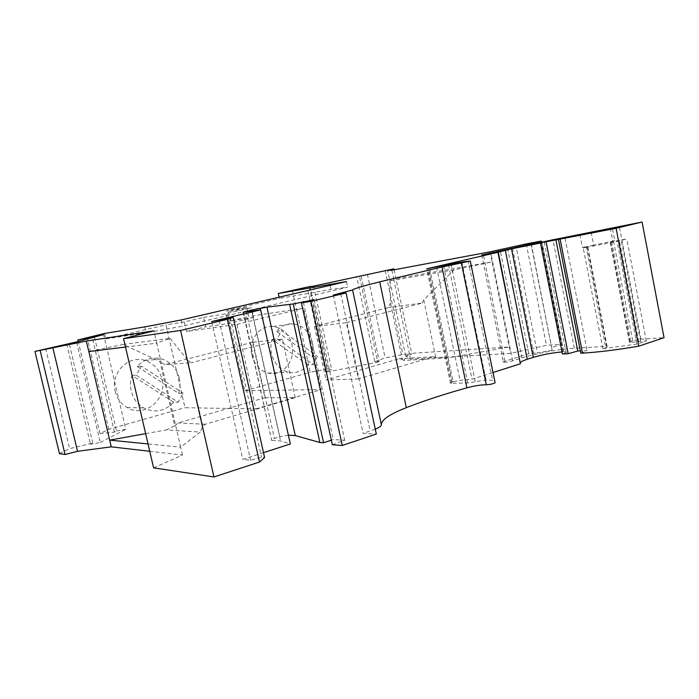 <?xml version="1.0" encoding="UTF-8"?>
<svg xmlns="http://www.w3.org/2000/svg" width="699" height="699" viewBox="0 0 699 699"><rect width="100%" height="100%" fill="white"/><g stroke="black" fill="none" stroke-linecap="round" stroke-linejoin="round"><path stroke-width="0.52" stroke-dasharray="3.5 2.62" d="M179.302 378.176C176.768 368.53 171.019 362.143 162.046 359.015C152.522 356.516 144.221 358.989 137.144 366.442L178.603 393.319C180.202 388.338 180.438 383.297 179.302 378.176M104.605 333.458L105.872 338.875L165.995 324.86L184.973 407.709L255.851 408.906L236.961 324.362L186.441 331.448L184.274 321.924L203.575 317.407L205.707 326.826L228.066 323.611L253.588 317.46L251.43 307.761L228.398 311.597L246.738 307.307L226.817 310.671L279.347 298.421L279.084 297.197M246.738 307.307L248.783 316.507L303.549 308.207L321.278 389.553L244.755 390.776L226.817 310.671M178.603 393.319L183.199 393.257L178.254 402.205L136.253 375.171L141.434 366.119L183.199 393.257M173.693 402.178L131.997 375.407C130.294 380.501 130.04 385.682 131.22 390.942C133.116 398.439 137.214 404.074 143.513 407.849C154.872 413.327 164.929 411.44 173.693 402.178L178.254 402.205M115.186 391.257C117.021 398.474 120.997 403.908 127.113 407.543C144.632 418.465 167.542 399.077 161.932 378.954C159.477 369.657 153.885 363.497 145.165 360.501C128.502 354.638 110.206 372.951 115.186 391.257M94.461 337.075L116.532 431.038L114.479 432.078L100.009 433.616L108.773 429.282L184.973 407.709M108.773 429.282L87.157 337.477M116.532 431.038L125.811 429.308L103.627 334.585M253.588 317.46L230.478 320.893L248.783 316.507M228.398 311.597L230.478 320.893M203.575 317.407L225.864 313.764L251.43 307.761M228.066 323.611L225.864 313.764M137.144 366.442L141.434 366.119M131.997 375.407L136.253 375.171M544.241 242.16L565.945 351.894L562.04 351.938M184.274 321.924L165.995 324.86M429.623 268.302L453.135 381.741L460.021 380.352L472.052 379.208L493.022 372.515M292.313 290.277L310.216 372.244L327.883 368.862L310.015 286.503M531.319 244.091L552.149 350.216L531.057 244.152M327.883 368.862L331.754 370.033L327.49 370.846L325.638 372.191L377.775 362.248L359.522 276.516M313.606 286.293L331.754 370.033M309.334 287.202L327.49 370.846M251.867 355.284C254.401 364.817 259.879 370.758 268.294 373.1C282.562 376.883 295.922 360.501 291.929 344.738C289.037 334.078 282.728 327.98 273.003 326.45C259.757 324.747 248.11 340.343 251.867 355.284M244.755 390.776L310.216 372.244M591.197 232.4L593.687 245.253L614.744 240.657L612.272 227.804M593.687 245.253L582.398 247.498L587.745 246.607L583.246 247.97L617.13 241.373L626.776 238.962L610.655 241.889L614.744 240.657M481.716 255.039L503.472 362.274C505.744 362.388 508.82 361.907 512.699 360.833L521.856 357.94C535.617 353.537 559.873 349.028 574.307 348.233L605.544 346.398L586.181 246.843M45.671 348.556L69.594 448.644L92.792 443.087L90.494 444.249L100.28 442.45L76.514 341.933M59.476 453.642L69.594 448.644M312.505 342.833C309.535 331.798 303.078 325.472 293.126 323.873C286.581 323.436 281.024 325.891 276.437 331.256L311.99 356.778C313.335 352.217 313.502 347.569 312.505 342.833M453.135 381.741L452.157 382.047C450.296 382.659 449.737 383.078 450.497 383.288L467.762 382.991L485.997 379.941L492.594 380.378L494.787 381.165M243.532 312.191L271.64 440.274C270.696 439.942 271.614 439.313 274.384 438.387L279.792 436.674L251.867 310.854M100.009 433.616L78.236 341.462M114.479 432.078L92.277 337.661M565.945 351.894C567.029 352.156 566.382 352.68 564.006 353.476L542.074 242.71M66.711 344.004L90.494 444.249M361.112 275.983L379.19 360.972L374.821 361.802L356.77 277.101M325.638 372.191L307.272 287.639M374.821 361.802L385.14 357.897L402.904 354.498L411.79 353.93L405.7 356.062L410.54 359.103L510.55 353.406L546.461 345.289L561.716 344.31L551.861 347.42M367.394 274.279L385.14 357.897M288.381 435.162L279.792 436.674M272.06 440.335L280.544 440.938L290.33 443.979M263.497 452.664L242.771 459.365L250.574 460.222L261.557 457.225L264.589 457.539M153.605 467.849L182.448 455.049L149.743 451.283M100.28 442.45L125.811 429.308M255.851 408.906L321.278 389.553M377.775 362.248L379.19 360.972M552.149 350.216L537.382 352.96L516.238 247.315M503.472 362.274C502.791 362.099 503.28 361.741 504.94 361.2L528.741 353.729L537.382 352.96M610.655 241.889L630.009 342.405L646.287 340.963L636.859 344.1L602.87 348.714L606.723 347.158L607.151 346.424L605.544 346.398M630.009 342.405L629.467 342.134L632.682 340.701L640.913 339.19L664.05 337.704M580.817 353.222L587.116 350.706L580.362 350.924M562.45 353.974L564.006 353.476M375.267 429.169L363.122 433.389L376.324 434.062M332.331 444.756L344.686 440.265L333.266 439.54L331.326 440.187M385.193 270.487L402.904 354.498M528.741 353.729L507.762 249.202M394.122 269.797L411.79 353.93M405.7 356.062L387.657 270.364M391.851 270.216L393.703 279.032L492.052 261.924L510.55 353.406M490.008 251.85L492.052 261.924L454.158 269.77L423.786 299.836L435.722 357.163L447.465 358.002L509.239 346.957L409.352 353.449L393.703 279.032L389.832 280.849L390.479 303.121L402.327 359.33L399.05 358.744L326.057 379.968L358.369 378.954L346.285 322.693L314.436 326.485L388.251 307.612L390.479 303.121M447.465 358.002L403.725 360.431L409.352 353.449L410.54 359.103M526.26 243.89L546.461 345.289M541.463 242.011L561.716 344.31M182.448 455.049L180.639 447.168L148.039 443.935M311.99 356.778L317.416 356.403L313.248 364.546L277.293 338.875L281.653 330.636L317.416 356.403M307.848 364.861L272.103 339.426C270.688 344.083 270.496 348.836 271.535 353.703C274.139 363.585 279.749 369.736 288.364 372.165C296.079 373.633 302.571 371.195 307.848 364.861L313.248 364.546M186.441 331.448L205.707 326.826M565.037 238.132L587.116 350.706M448.513 264.799L472.052 379.208M92.792 443.087L69.184 343.48M333.336 295.057L363.122 433.389M125.488 347.036L156.707 343.174L153.867 330.828M123.12 344.458L170.119 338.325L156.707 343.174L180.639 447.168L200.229 432.104L166.423 429.902L174.733 425.735L159.931 361.453L123.12 344.458L88.817 351.571M314.209 299.766L344.686 440.265M303.401 302.414L333.266 439.54M251.666 310.88L280.544 440.938M211.71 321.523L242.771 459.365M219.145 320.387L250.574 460.222M230.355 317.827L261.557 457.225M602.87 348.714L583.246 247.97M636.859 344.1L617.13 241.373M646.287 340.963L626.776 238.962M236.961 324.362L303.549 308.207M403.725 360.431L402.327 359.33M314.436 326.485L326.057 379.968M346.285 322.693L422.222 303.078L388.251 307.612M399.05 358.744L433.406 356.735L358.369 378.954M423.786 299.836L422.222 303.078M433.406 356.735L435.722 357.163M454.158 269.77L389.832 280.849M295.249 397.644L282.387 339.198L252.601 342.292L264.938 397.74L295.249 397.644L205.323 424.267L202.806 426.294L200.229 432.104M170.119 338.325L187.778 360.361L202.806 426.294M187.778 360.361L191.308 362.729L164.877 364.712L159.931 361.453M282.387 339.198L191.308 362.729M252.601 342.292L164.877 364.712M145.645 433.642L166.423 429.902M174.733 425.735L178.254 422.939L264.938 397.74M205.323 424.267L178.254 422.939M276.437 331.256L281.653 330.636M272.103 339.426L277.293 338.875M105.872 338.875L146.152 332.846L182.465 326.188L347.621 287.193L330.924 289.412L279.347 298.421M144.78 326.887L146.152 332.846M181.05 319.985L182.465 326.188M330.05 285.358L330.924 289.412M346.416 281.548L347.621 287.193M563.7 351.842L542.092 242.702M562.896 351.885L541.306 242.894M436.604 267.053L460.021 380.352M610.341 228.215L612.813 241.068M579.908 234.715L582.398 247.498M574.307 348.233L552.935 239.774M451.484 383.34L427.701 268.652M452.157 382.047L428.618 268.486M246.214 311.754L274.384 438.387M504.94 361.2L483.359 254.751M512.699 360.833L490.934 253.134M521.856 357.94L500.301 250.924M630.804 341.322L611.581 241.426M632.682 340.701L613.495 240.954M640.913 339.19L619.288 226.345M443.612 265.786L467.762 382.991M451.091 264.222L475.241 381.724M533.608 353.458L512.507 248.136M461.856 261.985L485.997 379.941M340.78 293.825L370.234 431.03M638.72 341.575L619.288 240.307M629.563 342.23L610.244 241.898M288.346 435.162L260.631 309.902M629.467 342.134L610.157 241.88M606.723 347.158L587.221 246.904M640.616 341.313L621.184 239.94M127.113 407.543L143.513 407.849M145.165 360.501L162.046 359.015M450.497 383.288L426.74 268.809M243.121 312.252L271.64 440.274M268.294 373.1L288.364 372.165M468.225 260.954L492.594 380.378M607.151 346.424L587.745 246.607M273.003 326.45L293.126 323.873"/><path stroke-width="1.05" d="M497.95 252.479L520.388 363.777L498.273 252.199L426.74 268.809L461.856 261.985L470.296 261.059L441.978 267.018L379.723 281.854C362.239 286.214 353.196 288.932 352.584 289.98L333.336 295.057L346.084 292.951L310.968 301.356L301.409 302.894L314.209 299.766L293.213 303.943L266.939 307.141L251.684 310.033L243.121 312.252L260.666 309.902L211.71 321.523L233.256 317.381L227.498 319.277L180.56 330.461L123.548 338.666L153.867 330.828L86.335 341.068L34.95 351.422L76.514 341.933L103.627 334.585L77.877 339.959L104.605 333.458L144.78 326.887L181.05 319.985L346.416 281.548L278.272 293.51L310.015 286.503L313.606 286.293M94.339 336.56L94.461 337.075M542.092 242.702L511.502 248.844L498.273 252.199M531.319 244.091L531.188 243.444L531.022 244.012L481.716 255.039L552.935 239.774L642.101 222.037L616.116 228.267L544.241 242.16M542.031 242.396L544.215 242.02M531.188 243.444L541.271 241.059L526.26 243.89L490.008 251.85L391.851 270.216L387.657 270.364L393.921 268.844L394.122 269.797M313.571 286.109L393.921 268.844M279.084 297.197L278.272 293.51M149.743 451.283L111.263 446.844L77.537 451.309L65.051 454.49L59.476 453.642L34.95 351.422M65.051 454.49L40.193 350.671M78.236 341.462L77.877 339.959M92.277 337.661L92.154 337.145M77.537 451.309L52.862 347.822M331.326 440.187L323.558 442.747L319.871 442.484L295.293 435.582L288.381 435.162M260.666 309.902L290.33 443.979L263.497 452.664M233.256 317.381L264.589 457.539L259.486 462.022L213.964 476.963L153.605 467.849L123.548 338.666M642.101 222.037L664.05 337.704L638.746 346.171C616.955 349.876 598.204 352.2 582.52 353.135L580.817 353.222L558.51 239.766M580.362 350.924L577.802 351.012L568.182 353.677L562.45 353.974L540.476 243.086M562.04 351.938C552.123 352.812 542.529 354.62 533.258 357.364L527.221 359.286L505.325 250.303M520.528 362.632C520.746 361.767 522.974 360.649 527.221 359.286M520.388 363.777L493.022 372.515M494.787 381.165L495.119 382.772C493.206 383.856 490.27 384.52 486.294 384.773C480.877 384.817 474.403 385.831 466.888 387.814C444.136 394.184 423.944 400.798 406.32 407.666C389.5 414.271 381.191 419.977 381.392 424.782C381.532 425.909 379.496 427.377 375.267 429.169M346.084 292.951L376.324 434.062L342.265 445.473L332.331 444.756L301.409 302.894M541.271 241.059L541.463 242.011M148.039 443.935L109.682 440.125L111.263 446.844M213.964 476.963L180.56 330.461M638.746 346.171L616.116 228.267M560.187 239.46L582.52 353.135M555.906 239.792L577.802 351.012M546.12 242.037L568.182 353.677M448.391 264.205L448.513 264.799M145.645 433.642L109.682 440.125L88.817 351.571L125.488 347.036M86.335 341.068L88.817 351.571M342.265 445.473L310.968 301.356M303.217 301.557L303.401 302.414M293.213 303.943L323.558 442.747M289.674 304.511L319.871 442.484M295.293 435.582L266.939 307.141M259.486 462.022L227.498 319.277M329.771 284.056L330.05 285.358M436.491 266.52L436.604 267.053M533.258 357.364L511.502 248.844M470.296 261.059L495.119 382.772M461.384 263.016L486.294 384.773M441.978 267.018L466.888 387.814M379.723 281.854L406.32 407.666M352.584 289.98L381.392 424.782M340.666 293.3L340.78 293.825M260.631 309.902L260.255 308.233M251.867 310.854L251.684 310.033"/></g></svg>
